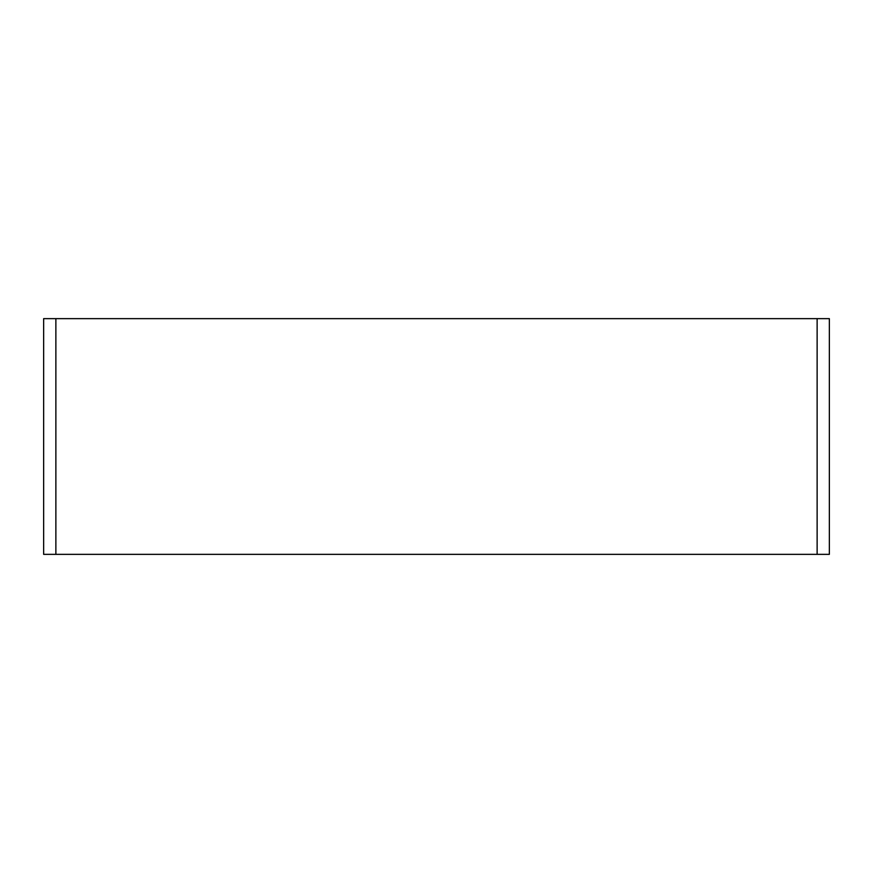 <?xml version="1.0" encoding="UTF-8"?>
<svg xmlns="http://www.w3.org/2000/svg" width="873" height="873" viewBox="0 0 873 873"><rect width="100%" height="100%" fill="white"/><g stroke="black" fill="none" stroke-linecap="round" stroke-linejoin="round"><path stroke-width="1.31" d="M43.65 318.645L55.872 318.645L55.872 554.355L43.65 554.355L43.65 318.645M817.128 318.645L829.35 318.645L829.35 554.355L817.128 554.355L817.128 318.645L55.872 318.645M817.128 554.355L55.872 554.355"/></g></svg>
